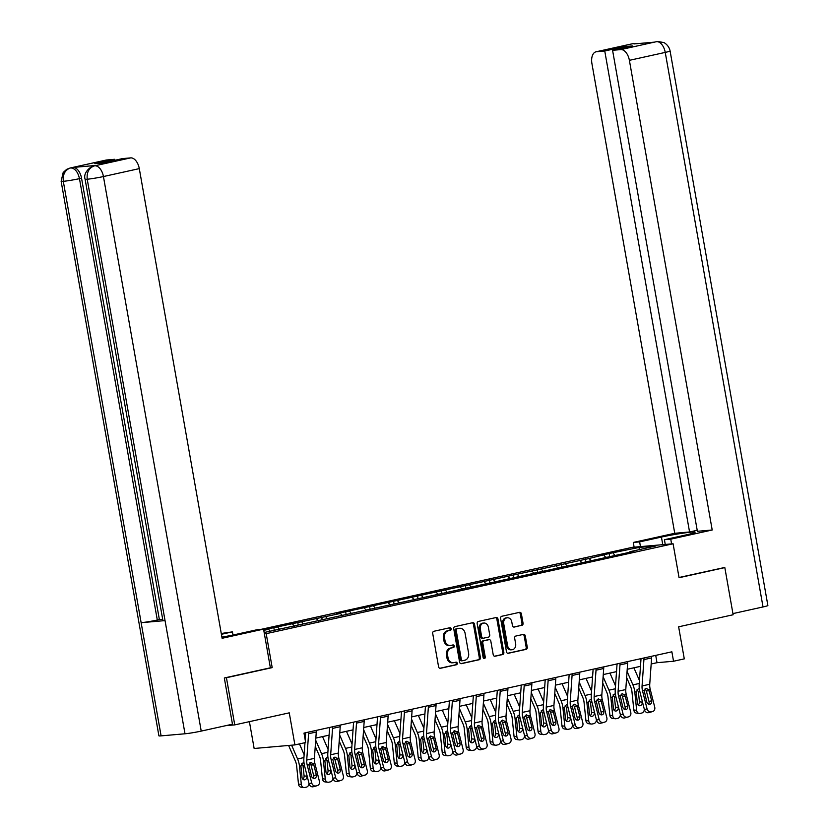 <?xml version="1.0" encoding="UTF-8"?>
<svg xmlns="http://www.w3.org/2000/svg" width="829" height="829" viewBox="0 0 829 829"><rect width="100%" height="100%" fill="white"/><g stroke="black" fill="none" stroke-linecap="round" stroke-linejoin="round"><path stroke-width="1.24" d="M451.183 628.796A1.316 1.078 85 0 0 449.898 627.729L433.888 631.273A1.886 1.544 85 0 0 432.707 633.46L438.582 666.785A1.886 1.544 85 0 0 440.417 668.298L456.427 664.765A1.316 1.078 85 0 0 455.971 662.174L453.898 662.63A6.031 4.922 85 0 1 453.38 662.713A6.031 4.922 85 0 1 448.033 657.77L447.546 654.993A6.031 4.922 85 0 1 451.318 647.998L453.39 647.542A1.316 1.078 85 0 0 452.935 644.952L450.862 645.408A6.031 4.922 85 0 1 450.344 645.49A6.031 4.922 85 0 1 444.997 640.548L444.51 637.77A6.031 4.922 85 0 1 448.282 630.786L450.354 630.33A1.316 1.078 85 0 0 451.183 628.796M450.344 645.49L449.245 645.584A6.031 4.922 85 0 1 443.898 640.651L443.411 637.874A6.031 4.922 85 0 1 447.183 630.879L449.256 630.423A1.316 1.078 85 0 0 449.308 627.864M439.816 668.288L455.328 664.858A1.316 1.078 85 0 0 455.38 662.298M453.38 662.713L452.282 662.806A6.031 4.922 85 0 1 446.935 657.863L446.448 655.086A6.031 4.922 85 0 1 450.22 648.102L452.292 647.646A1.316 1.078 85 0 0 452.344 645.086M521.866 625.398A1.886 1.544 85 0 0 523.047 623.211L521.4 613.854A1.886 1.544 85 0 0 519.565 612.341L501.783 616.268A1.886 1.544 85 0 0 500.602 618.455L506.478 651.781A1.886 1.544 85 0 0 508.312 653.293L526.094 649.366A1.886 1.544 85 0 0 527.275 647.18L525.285 635.895A1.886 1.544 85 0 0 523.451 634.372L515.845 636.05A1.886 1.544 85 0 0 514.664 638.237L515.648 643.843A5.036 4.114 85 0 1 512.053 649.749A5.036 4.114 85 0 1 507.586 645.625L503.721 623.677A5.036 4.114 85 0 1 507.307 617.771A5.036 4.114 85 0 1 511.783 621.895L512.426 625.553A1.886 1.544 85 0 0 514.26 627.076L520.767 625.491A1.886 1.544 85 0 0 521.949 623.304L520.301 613.957A1.886 1.544 85 0 0 519.068 612.455M224.783 677.873L226.431 677.728L234.752 724.888L289.259 712.847L294.906 744.908L305.652 742.535L303.994 733.105L671.873 651.812L673.542 661.241L684.288 658.868L678.63 626.807L733.137 614.755L724.826 567.606L723.168 567.751M226.431 677.728L272.192 667.625L266.202 633.667L673.086 543.762L679.065 577.709L724.826 567.606M474.53 624.216A1.886 1.544 85 0 0 472.696 622.693L454.914 626.631A1.886 1.544 85 0 0 453.732 628.807L459.608 662.133A1.886 1.544 85 0 0 461.442 663.656L479.224 659.729A1.886 1.544 85 0 0 480.405 657.542L474.53 624.216L473.432 624.31A1.886 1.544 85 0 0 472.198 622.807M478.354 621.449L496.136 617.522A1.886 1.544 85 0 1 497.97 619.035L503.845 652.361A1.886 1.544 85 0 1 502.664 654.547L495.048 656.226A1.886 1.544 85 0 1 493.214 654.713L490.83 641.19A1.886 1.544 85 0 0 488.996 639.677L483.949 640.796A1.886 1.544 85 0 0 482.768 642.972L485.255 657.045A1.316 1.078 85 0 1 483.141 657.511L477.172 623.636A1.886 1.544 85 0 1 478.354 621.449M234.752 724.888L225.747 725.676M261.197 629.335L632.309 547.337L673.086 543.762M266.202 633.667L264.389 633.833M609.605 556.186L609.128 553.523L589.201 558.466L336.439 613.781L340.47 613.429L264.586 629.657L268.606 629.304L263.777 630.372M609.128 553.523L639.252 547.399L656.008 545.938L629.905 551.699L633.926 551.347L264.161 632.517M605.761 557.482L603.937 555.202M590.725 560.363L589.201 558.466M605.947 556.995L605.719 557.585M581.813 562.767L579.989 560.497M566.767 565.647L565.254 563.751M581.999 562.29L581.771 562.87M557.855 568.062L556.041 565.792M542.819 570.943L541.296 569.046M558.041 567.585L557.813 568.166M533.907 573.357L532.083 571.088M518.861 576.238L517.348 574.342M534.094 572.87L533.866 573.461M509.949 578.652L508.136 576.373M494.913 581.533L493.39 579.637M510.146 578.165L509.918 578.756M486.001 583.937L484.177 581.668M470.965 586.818L469.442 584.922M486.188 583.461L485.96 584.041M462.054 589.232L460.23 586.963M447.007 592.113L445.484 590.217M462.24 588.756L462.012 589.336M438.095 594.528L436.272 592.258M423.059 597.408L421.536 595.512M438.282 594.041L438.054 594.631M414.148 599.823L412.324 597.543M399.101 602.704L397.578 600.807M414.334 599.336L414.106 599.927M390.19 605.108L388.366 602.838M375.154 607.989L373.63 606.092M390.376 604.631L390.148 605.211M366.242 610.403L364.418 608.134M351.195 613.284L349.683 611.387M366.428 609.926L366.2 610.507M342.284 615.698L340.47 613.429M327.248 618.579L325.724 616.683M342.47 615.211L342.253 615.802M318.336 620.994L316.512 618.714M303.29 623.874L301.777 621.978M318.523 620.506L318.295 621.097M294.388 626.278L292.564 624.009M279.342 629.159L277.819 627.263M294.575 625.802L294.347 626.382M270.13 631.201L268.606 629.304M249.405 721.644L254.14 748.483L294.906 744.908M651.169 663.988L657.014 662.692L673.542 661.241M315.839 738.079L329.092 735.147M339.797 732.784L353.05 729.862M363.744 727.499L376.998 724.567M387.703 722.204L400.946 719.271M411.65 716.909L424.904 713.976M435.598 711.614L448.852 708.691M459.556 706.329L472.81 703.396M483.504 701.033L496.758 698.101M507.462 695.738L520.716 692.806M531.41 690.443L544.663 687.521M555.368 685.158L568.621 682.226M579.316 679.863L592.569 676.93M603.274 674.568L616.517 671.635M627.221 669.272L640.475 666.35M639.149 549.658L639.252 547.399M614.672 555.067L613.149 553.171M629.905 551.699L629.677 552.29M655.718 655.387L657.014 662.692M274.275 630.289L273.798 627.615M298.222 624.993L297.756 622.33M322.17 619.698L321.704 617.035M346.128 614.403L345.652 611.74M370.076 609.118L369.61 606.445M394.034 603.823L393.557 601.16M417.982 598.528L417.515 595.864M441.94 593.232L441.463 590.569M465.888 587.948L465.421 585.274M489.835 582.652L489.369 579.989M513.793 577.357L513.327 574.694M537.741 572.062L537.275 569.399M561.699 566.777L561.223 564.103M585.647 561.482L585.181 558.819M272.192 667.625L270.378 667.78M460.841 663.646L478.126 659.822A1.886 1.544 85 0 0 479.307 657.635L473.432 624.31M457.028 628.848A1.316 1.078 85 0 0 456.199 630.382L461.359 659.635A1.316 1.078 85 0 0 462.644 660.692L464.831 660.216A6.031 4.922 85 0 0 468.603 653.221L465.079 633.232A6.031 4.922 85 0 0 459.732 628.289A6.031 4.922 85 0 0 459.214 628.372L455.929 628.952A1.316 1.078 85 0 0 455.1 630.475L456.199 630.382M462.416 660.713L461.546 660.796A1.316 1.078 85 0 1 460.261 659.729L455.1 630.475M459.732 628.289L458.634 628.382A6.031 4.922 85 0 0 458.116 628.465L459.214 628.372M455.929 628.952L458.116 628.465M494.447 656.216L501.555 654.641A1.886 1.544 85 0 0 502.737 652.464L496.861 619.128A1.886 1.544 85 0 0 495.628 617.626M488.229 639.75A1.886 1.544 85 0 0 487.898 639.77L482.851 640.89A1.886 1.544 85 0 0 481.67 643.076L484.146 657.148L485.255 657.045M483.742 658.454A1.316 1.078 85 0 0 484.146 657.148M488.364 627.17A5.036 4.114 85 0 0 483.887 623.045A5.036 4.114 85 0 0 480.302 628.952L481.659 636.682A1.886 1.544 85 0 0 483.494 638.195L488.54 637.086A1.886 1.544 85 0 0 489.721 634.9L488.364 627.17M483.887 623.045L482.789 623.139A5.036 4.114 85 0 0 479.193 629.045L480.302 628.952M483.172 638.226L482.395 638.299A1.886 1.544 85 0 1 480.561 636.776L479.193 629.045M513.659 627.056L520.767 625.491M507.307 617.771L506.208 617.864A5.036 4.114 85 0 0 502.612 623.781L503.721 623.677M512.053 649.749L510.954 649.843A5.036 4.114 85 0 1 506.488 645.718L502.612 623.781M507.711 653.283L524.995 649.47A1.886 1.544 85 0 0 526.177 647.283L524.187 635.988A1.886 1.544 85 0 0 522.954 634.486M288.606 745.458L295.383 761.043A9.596 5.502 77.5 0 1 296.637 765.892L298.492 784.068L301.321 784.421A3.834 3.078 97.1 0 0 303.922 787.55A3.834 3.078 97.1 0 0 304.782 787.509L306.315 787.167A3.834 3.078 97.1 0 0 309.02 783.488M291.601 745.198L297.59 758.981A14.394 8.249 77.5 0 1 299.476 766.245L301.321 784.421M299.456 743.903L304.129 754.68M302.751 779.094A3.067 2.466 97.1 0 0 304.088 775.892L306.927 776.245A3.067 2.466 -82.9 0 1 304.782 779.809A3.067 2.466 -82.9 0 1 304.098 779.84A3.067 2.466 -82.9 0 1 302.015 777.333L300.896 765.923L302.937 762.929L304.025 762.97M306.927 776.245L306.751 774.483M303.922 787.55L301.082 787.198A3.834 3.078 -82.9 0 1 298.492 784.068M304.523 765.644L303.072 765.903L304.088 775.892M303.072 765.903L301.746 763.633M316.253 730.39A6.715 3.844 77.5 0 1 316.274 732.007L314.409 758.359A9.596 5.502 -102.5 0 0 314.865 763.271L319.383 781.208A3.834 3.14 72.5 0 1 317.476 785.55A3.834 3.14 72.5 0 1 317.248 785.612L313.082 786.783L317.248 785.612M305.694 732.732L305.186 739.862M304.979 742.68L303.87 758.431A14.394 8.249 -102.5 0 0 304.564 765.799L309.082 783.737L311.704 782.908A3.834 3.14 72.5 0 0 315.714 785.954M308.575 732.09A6.715 3.844 77.5 0 1 308.595 733.706L306.73 760.048A9.596 5.502 -102.5 0 0 307.186 764.96L311.704 782.908M313.321 778.234A3.067 2.508 72.5 0 0 313.694 775.654L310.999 764.97L309.756 762.949M313.082 786.783A3.834 3.14 -107.5 0 1 309.082 783.737M310.699 762.473L313.217 763.633L313.839 764.96L316.315 774.825A3.067 2.508 -107.5 0 1 314.792 778.296A3.067 2.508 -107.5 0 1 314.616 778.338A3.067 2.508 -107.5 0 1 311.403 775.913L308.844 764.597L311.134 762.431M221.903 637.128A21.585 1.326 -10 0 0 235.426 634.506L257.228 629.688L263.56 629.128L222.11 638.289L139.293 168.619L103.438 176.546L201.219 731.095L232.472 724.194L224.317 677.977L270.378 667.801L263.56 629.128M221.405 634.299L232.431 631.864L221.26 633.48M232.99 635.024L232.431 631.864M106.444 160.007L70.589 167.935A11.513 6.601 77.5 0 0 70.102 168.007L105.957 160.09A11.513 6.601 77.5 0 1 106.444 160.007L114.651 159.292L114.827 160.298M201.219 731.095A11.803 0.725 170 0 1 185.002 733.779L165.044 620.6A11.803 0.725 170 0 1 162.919 620.558L85.097 179.188A11.803 0.725 170 0 0 87.221 179.23C86.579 172.235 88.983 167.79 94.433 165.873L130.681 157.883A11.513 6.601 77.5 0 1 139.293 168.619M96.63 165.375L96.143 165.448A11.513 6.601 77.5 0 1 96.63 165.375L72.942 167.448A11.513 6.601 77.5 0 1 81.543 178.183L159.375 619.564L157.303 620.019A11.803 0.725 170 0 1 141.137 622.693L161.095 735.872L185.002 733.779M161.095 735.872A11.803 0.725 170 0 1 158.909 735.831L61.128 181.282A11.803 0.725 170 0 0 63.305 181.323C62.672 174.328 65.056 169.872 70.465 167.976L72.942 167.448M81.543 178.183L79.47 178.649A11.803 0.725 170 0 1 63.305 181.323L141.137 622.693L165.044 620.6L87.221 179.23A11.803 0.725 170 0 0 103.438 176.546A11.513 6.601 -102.5 0 0 94.838 165.81M114.651 159.292L94.848 163.665L102.672 162.981L122.474 158.608L130.681 157.883M159.375 619.564L162.691 619.273M157.303 620.019L79.47 178.649C77.957 172.007 75.087 168.422 70.869 167.904M671.583 543.897L670.754 539.161L664.412 539.71L686.215 534.892A21.585 1.326 -10 0 0 695.085 532.228A21.585 1.326 -10 0 0 683.428 533.099A21.585 1.326 -10 0 0 661.428 537.068L639.625 541.886L633.283 542.446L674.744 533.285L591.927 63.615A11.513 6.601 -102.5 0 1 596.051 51.792A11.513 6.601 -102.5 0 1 596.538 51.719L604.755 50.994L689.562 531.98L674.744 533.285M670.754 539.161L712.204 530L697.386 531.296L612.579 50.31L620.786 49.595L656.734 41.626M697.21 530.291L689.562 531.98M640.454 546.622L639.625 541.886M634.123 547.181L633.283 542.446M665.252 544.446L664.412 539.71M712.204 530L629.387 60.33A11.513 6.601 -102.5 0 0 620.786 49.595M657.811 41.471L663.666 42.538C663.335 42.124 668.91 44.87 670.091 50.952L767.872 605.502A11.803 0.725 170 0 1 763.022 606.952L732.929 613.605M612.579 50.31L632.382 45.937L624.558 46.621L604.755 50.994M634.154 43.916L654.04 42.175M723.644 567.71L679.034 577.502M624.558 46.621L624.734 47.626M657.729 41.481L656.361 41.688M636.682 43.699L632.392 43.792L596.538 51.719M315.258 746.369L319.331 755.758A9.596 5.502 77.5 0 1 320.585 760.597L322.44 778.773L325.279 779.125A3.834 3.078 97.1 0 0 327.88 782.255A3.834 3.078 97.1 0 0 328.73 782.213L330.263 781.871A3.834 3.078 97.1 0 0 332.968 778.193M315.694 740.224L321.538 753.685A14.394 8.249 77.5 0 1 323.424 760.949L325.279 779.125M322.533 736.598L328.087 749.385M326.699 773.809A3.067 2.466 97.1 0 0 328.046 770.607L330.885 770.96A3.067 2.466 -82.9 0 1 328.73 774.514A3.067 2.466 -82.9 0 1 328.046 774.545A3.067 2.466 -82.9 0 1 325.973 772.037L324.854 760.639L326.885 757.633L327.973 757.685M330.885 770.96L330.698 769.188M327.88 782.255L325.041 781.902A3.834 3.078 -82.9 0 1 322.44 778.773M328.481 760.348L327.03 760.607L328.046 770.607M327.03 760.607L325.704 758.348M339.206 741.085L343.279 750.463A9.596 5.502 77.5 0 1 344.543 755.302L346.387 773.488L349.227 773.83A3.834 3.078 97.1 0 0 351.828 776.97A3.834 3.078 97.1 0 0 352.688 776.918L354.221 776.586A3.834 3.078 97.1 0 0 356.926 772.908M339.641 734.929L345.496 748.39A14.394 8.249 77.5 0 1 347.382 755.654L349.227 773.83M346.481 731.313L352.035 744.09M350.646 768.514A3.067 2.466 97.1 0 0 351.993 765.312L354.833 765.664A3.067 2.466 -82.9 0 1 352.688 769.219A3.067 2.466 -82.9 0 1 352.004 769.25A3.067 2.466 -82.9 0 1 349.921 766.752L348.802 755.343L350.833 752.338L351.931 752.39M354.833 765.664L354.657 763.903M351.828 776.97L348.988 776.618A3.834 3.078 -82.9 0 1 346.387 773.488M352.429 755.064L350.978 755.312L351.993 765.312M350.978 755.312L349.651 753.053M340.211 725.106A6.715 3.844 77.5 0 1 340.222 726.712L338.356 753.064A9.596 5.502 -102.5 0 0 338.823 757.975L343.341 775.923A3.834 3.14 72.5 0 1 341.424 780.255A3.834 3.14 72.5 0 1 341.206 780.317L337.04 781.488L341.206 780.317M329.641 727.437L327.818 753.136A14.394 8.249 -102.5 0 0 328.512 760.504L333.03 778.452L335.662 777.612A3.834 3.14 72.5 0 0 339.672 780.659M332.533 726.795A6.715 3.844 77.5 0 1 332.543 728.411L330.678 754.763A9.596 5.502 -102.5 0 0 331.144 759.675L335.662 777.612M337.268 772.939A3.067 2.508 72.5 0 0 337.641 770.359L334.947 759.675L333.704 757.665M337.04 781.488A3.834 3.14 -107.5 0 1 333.03 778.452M334.657 757.188L337.165 758.338L337.786 759.665L340.273 769.53A3.067 2.508 -107.5 0 1 338.74 773.001A3.067 2.508 -107.5 0 1 338.564 773.053A3.067 2.508 -107.5 0 1 335.362 770.618L332.802 759.302L335.092 757.136M364.159 719.81A6.715 3.844 77.5 0 1 364.18 721.427L362.314 747.768A9.596 5.502 -102.5 0 0 362.77 752.68L367.288 770.628A3.834 3.14 72.5 0 1 365.371 774.97A3.834 3.14 72.5 0 1 365.154 775.022L360.988 776.193L365.154 775.022M353.589 722.142L351.776 747.841A14.394 8.249 -102.5 0 0 352.47 755.209L356.988 773.156L359.61 772.327A3.834 3.14 72.5 0 0 363.62 775.364M356.48 721.499A6.715 3.844 77.5 0 1 356.501 723.116L354.636 749.468A9.596 5.502 -102.5 0 0 355.092 754.38L359.61 772.327M361.226 767.644A3.067 2.508 72.5 0 0 361.599 765.074L358.905 754.38L357.651 752.369M360.988 776.193A3.834 3.14 -107.5 0 1 356.988 773.156M358.605 751.893L361.123 753.053L361.734 754.369L364.221 764.245A3.067 2.508 -107.5 0 1 362.687 767.706A3.067 2.508 -107.5 0 1 362.511 767.758A3.067 2.508 -107.5 0 1 359.309 765.322L356.75 754.017L359.04 751.841M363.154 735.789L367.237 745.167A9.596 5.502 77.5 0 1 368.49 750.007L370.345 768.193L373.185 768.545A3.834 3.078 97.1 0 0 375.775 771.675A3.834 3.078 97.1 0 0 376.635 771.633L378.169 771.291A3.834 3.078 97.1 0 0 380.874 767.613M363.599 729.634L369.444 743.105A14.394 8.249 77.5 0 1 371.33 750.359L373.185 768.545M370.439 726.017L375.993 738.805M374.604 763.219A3.067 2.466 97.1 0 0 375.951 760.017L378.791 760.369A3.067 2.466 -82.9 0 1 376.635 763.923A3.067 2.466 -82.9 0 1 375.951 763.965A3.067 2.466 -82.9 0 1 373.869 761.457L372.749 750.048L374.791 747.043L375.879 747.095M378.791 760.369L378.604 758.608M375.775 771.675L372.946 771.322A3.834 3.078 -82.9 0 1 370.345 768.193M376.387 749.768L374.926 750.017L375.951 760.017M374.926 750.017L373.61 747.758M387.112 730.494L391.184 739.872A9.596 5.502 77.5 0 1 392.449 744.722L394.293 762.898L397.132 763.25A3.834 3.078 97.1 0 0 399.733 766.379A3.834 3.078 97.1 0 0 400.583 766.338L402.127 765.996A3.834 3.078 97.1 0 0 404.821 762.317M387.547 724.349L393.402 737.81A14.394 8.249 77.5 0 1 395.278 745.074L397.132 763.25M394.386 720.722L399.941 733.51M398.552 757.924A3.067 2.466 97.1 0 0 399.899 754.722L402.739 755.074A3.067 2.466 -82.9 0 1 400.594 758.639A3.067 2.466 -82.9 0 1 399.899 758.67A3.067 2.466 -82.9 0 1 397.827 756.162L396.708 744.753L398.739 741.758L399.827 741.8M402.739 755.074L402.562 753.312M399.733 766.379L396.894 766.027A3.834 3.078 -82.9 0 1 394.293 762.898M400.334 744.473L398.884 744.732L399.899 754.722M398.884 744.732L397.557 742.463M411.06 725.199L415.142 734.587A9.596 5.502 77.5 0 1 416.396 739.427L418.251 757.602L421.091 757.955A3.834 3.078 97.1 0 0 423.681 761.084A3.834 3.078 97.1 0 0 424.541 761.043L426.075 760.701A3.834 3.078 97.1 0 0 428.78 757.022M411.495 719.054L417.35 732.515A14.394 8.249 77.5 0 1 419.236 739.779L421.091 757.955M418.344 715.427L423.899 728.214M422.51 752.639A3.067 2.466 97.1 0 0 423.857 749.437L426.686 749.789A3.067 2.466 -82.9 0 1 424.541 753.343A3.067 2.466 -82.9 0 1 423.857 753.374A3.067 2.466 -82.9 0 1 421.774 750.867L420.655 739.468L422.697 736.463L423.785 736.515M426.686 749.789L426.51 748.017M423.681 761.084L420.852 760.732A3.834 3.078 -82.9 0 1 418.251 757.602M424.282 739.178L422.831 739.437L423.857 749.437M422.831 739.437L421.505 737.178M388.117 714.515A6.715 3.844 77.5 0 1 388.127 716.132L386.262 742.483A9.596 5.502 -102.5 0 0 386.728 747.395L391.247 765.333A3.834 3.14 72.5 0 1 389.329 769.675A3.834 3.14 72.5 0 1 389.112 769.737L384.946 770.897L389.112 769.737M377.547 716.847L375.724 742.546A14.394 8.249 -102.5 0 0 376.418 749.913L380.936 767.861L383.568 767.032A3.834 3.14 72.5 0 0 387.568 770.068M380.438 716.215A6.715 3.844 77.5 0 1 380.449 717.831L378.584 744.173A9.596 5.502 -102.5 0 0 379.05 749.084L383.568 767.032M385.174 762.348A3.067 2.508 72.5 0 0 385.547 759.779L382.853 749.084L381.609 747.074M384.946 770.897A3.834 3.14 -107.5 0 1 380.936 767.861M382.563 746.597L385.07 747.758L385.692 749.074L388.179 758.949A3.067 2.508 -107.5 0 1 386.646 762.421A3.067 2.508 -107.5 0 1 386.469 762.462A3.067 2.508 -107.5 0 1 383.257 760.038L380.698 748.722L382.988 746.556M412.065 709.22A6.715 3.844 77.5 0 1 412.086 710.836L410.21 737.188A9.596 5.502 -102.5 0 0 410.676 742.1L415.194 760.038A3.834 3.14 72.5 0 1 413.277 764.379A3.834 3.14 72.5 0 1 413.06 764.442L408.894 765.613L413.06 764.442M401.495 711.562L399.682 737.261A14.394 8.249 -102.5 0 0 400.376 744.629L404.894 762.566L407.516 761.737A3.834 3.14 72.5 0 0 411.526 764.784M404.386 710.919A6.715 3.844 77.5 0 1 404.407 712.536L402.542 738.877A9.596 5.502 -102.5 0 0 402.998 743.789L407.516 761.737M409.132 757.064A3.067 2.508 72.5 0 0 409.495 754.483L406.811 743.8L405.557 741.779M408.894 765.613A3.834 3.14 -107.5 0 1 404.894 762.566M406.511 741.302L409.018 742.463L409.64 743.789L412.127 753.654A3.067 2.508 -107.5 0 1 410.593 757.126A3.067 2.508 -107.5 0 1 410.417 757.167A3.067 2.508 -107.5 0 1 407.215 754.742L404.656 743.426L406.946 741.261M436.013 703.935A6.715 3.844 77.5 0 1 436.033 705.541L434.168 731.893A9.596 5.502 -102.5 0 0 434.624 736.805L439.142 754.753A3.834 3.14 72.5 0 1 437.235 759.084A3.834 3.14 72.5 0 1 437.007 759.146L432.852 760.317L437.007 759.146M425.453 706.267L423.629 731.966A14.394 8.249 -102.5 0 0 424.324 739.333L428.842 757.281L431.474 756.442A3.834 3.14 72.5 0 0 435.474 759.488M428.344 705.624A6.715 3.844 77.5 0 1 428.355 707.241L426.489 733.592A9.596 5.502 -102.5 0 0 426.956 738.504L431.474 756.442M433.08 751.768A3.067 2.508 72.5 0 0 433.453 749.188L430.759 738.504L429.515 736.494M432.852 760.317A3.834 3.14 -107.5 0 1 428.842 757.281M430.469 736.017L432.976 737.168L433.598 738.494L436.085 748.359A3.067 2.508 -107.5 0 1 434.551 751.83A3.067 2.508 -107.5 0 1 434.375 751.882A3.067 2.508 -107.5 0 1 431.163 749.447L428.603 738.131L430.893 735.965M435.018 719.914L439.09 729.292A9.596 5.502 77.5 0 1 440.354 734.131L442.199 752.317L445.038 752.659A3.834 3.078 97.1 0 0 447.639 755.799A3.834 3.078 97.1 0 0 448.489 755.747L450.033 755.416A3.834 3.078 97.1 0 0 452.727 751.737M435.453 713.759L441.297 727.22A14.394 8.249 77.5 0 1 443.183 734.484L445.038 752.659M442.292 710.142L447.847 722.919M446.458 747.343A3.067 2.466 97.1 0 0 447.805 744.141L450.644 744.494A3.067 2.466 -82.9 0 1 448.489 748.048A3.067 2.466 -82.9 0 1 447.805 748.079A3.067 2.466 -82.9 0 1 445.733 745.582L444.613 734.173L446.644 731.168L447.733 731.219M450.644 744.494L450.458 742.732M447.639 755.799L444.8 755.447A3.834 3.078 -82.9 0 1 442.199 752.317M448.24 733.893L446.79 734.142L447.805 744.141M446.79 734.142L445.463 731.883M459.971 698.64A6.715 3.844 77.5 0 1 459.981 700.256L458.116 726.598A9.596 5.502 -102.5 0 0 458.582 731.51L463.1 749.457A3.834 3.14 72.5 0 1 461.183 753.799A3.834 3.14 72.5 0 1 460.965 753.851L456.8 755.022L460.965 753.851M449.401 700.971L447.577 726.67A14.394 8.249 -102.5 0 0 448.271 734.038L452.789 751.986L455.422 751.157A3.834 3.14 72.5 0 0 459.432 754.193M452.292 700.329A6.715 3.844 77.5 0 1 452.313 701.945L450.437 728.297A9.596 5.502 -102.5 0 0 450.903 733.209L455.422 751.157M457.038 746.473A3.067 2.508 72.5 0 0 457.401 743.903L454.717 733.209L453.463 731.199M456.8 755.022A3.834 3.14 -107.5 0 1 452.789 751.986M454.416 730.722L456.924 731.883L457.546 733.199L460.033 743.074A3.067 2.508 -107.5 0 1 458.499 746.535A3.067 2.508 -107.5 0 1 458.323 746.587A3.067 2.508 -107.5 0 1 455.121 744.152L452.561 732.846L454.852 730.67M458.965 714.619L463.048 723.997A9.596 5.502 77.5 0 1 464.302 728.836L466.157 747.022L468.986 747.375A3.834 3.078 97.1 0 0 471.587 750.504A3.834 3.078 97.1 0 0 472.447 750.463L473.981 750.121A3.834 3.078 97.1 0 0 476.685 746.442M459.401 708.463L465.256 721.935A14.394 8.249 77.5 0 1 467.141 729.188L468.986 747.375M466.24 704.847L471.794 717.634M470.416 742.048A3.067 2.466 97.1 0 0 471.753 738.846L474.592 739.199A3.067 2.466 -82.9 0 1 472.447 742.753A3.067 2.466 -82.9 0 1 471.763 742.794A3.067 2.466 -82.9 0 1 469.68 740.287L468.561 728.878L470.603 725.872L471.691 725.924M474.592 739.199L474.416 737.437M471.587 750.504L468.748 750.152A3.834 3.078 -82.9 0 1 466.157 747.022M472.188 728.598L470.737 728.846L471.753 738.846M470.737 728.846L469.411 726.587M483.918 693.345A6.715 3.844 77.5 0 1 483.939 694.961L482.074 721.313A9.596 5.502 -102.5 0 0 482.53 726.225L487.048 744.162A3.834 3.14 72.5 0 1 485.141 748.504A3.834 3.14 72.5 0 1 484.913 748.566L480.758 749.727L484.913 748.566M473.359 695.676L471.535 721.375A14.394 8.249 -102.5 0 0 472.229 728.743L476.748 746.691L479.38 745.862A3.834 3.14 72.5 0 0 483.38 748.898M476.24 695.044A6.715 3.844 77.5 0 1 476.26 696.661L474.395 723.002A9.596 5.502 -102.5 0 0 474.862 727.914L479.38 745.862M480.986 741.178A3.067 2.508 72.5 0 0 481.359 738.608L478.665 727.914L477.421 725.903M480.758 749.727A3.834 3.14 -107.5 0 1 476.748 746.691M478.364 725.427L480.882 726.587L481.504 727.903L483.981 737.779A3.067 2.508 -107.5 0 1 482.457 741.25A3.067 2.508 -107.5 0 1 482.281 741.292A3.067 2.508 -107.5 0 1 479.069 738.867L476.509 727.551L478.799 725.385M482.924 709.323L486.996 718.702A9.596 5.502 77.5 0 1 488.25 723.551L490.105 741.727L492.944 742.079A3.834 3.078 97.1 0 0 495.545 745.209A3.834 3.078 97.1 0 0 496.395 745.167L497.928 744.825A3.834 3.078 97.1 0 0 500.633 741.147M483.359 703.179L489.203 716.639A14.394 8.249 77.5 0 1 491.089 723.904L492.944 742.079M490.198 699.552L495.752 712.339M494.364 736.753A3.067 2.466 97.1 0 0 495.711 733.551L498.55 733.903A3.067 2.466 -82.9 0 1 496.395 737.468A3.067 2.466 -82.9 0 1 495.711 737.499A3.067 2.466 -82.9 0 1 493.638 734.991L492.519 723.582L494.55 720.588L495.638 720.629M498.55 733.903L498.364 732.142M495.545 745.209L492.706 744.856A3.834 3.078 -82.9 0 1 490.105 741.727M496.146 723.302L494.695 723.562L495.711 733.551M494.695 723.562L493.369 721.292M507.876 688.049A6.715 3.844 77.5 0 1 507.887 689.666L506.022 716.018A9.596 5.502 -102.5 0 0 506.488 720.929L511.006 738.867A3.834 3.14 72.5 0 1 509.089 743.209A3.834 3.14 72.5 0 1 508.871 743.271L504.706 744.442L508.871 743.271M497.307 690.391L495.483 716.09A14.394 8.249 -102.5 0 0 496.177 723.458L500.695 741.395L503.327 740.566A3.834 3.14 72.5 0 0 507.338 743.613M500.198 689.749A6.715 3.844 77.5 0 1 500.208 691.365L498.343 717.707A9.596 5.502 -102.5 0 0 498.809 722.619L503.327 740.566M504.944 735.893A3.067 2.508 72.5 0 0 505.307 733.313L502.612 722.629L501.369 720.608M504.706 744.442A3.834 3.14 -107.5 0 1 500.695 741.395M502.322 720.132L504.83 721.292L505.452 722.619L507.939 732.484A3.067 2.508 -107.5 0 1 506.405 735.955A3.067 2.508 -107.5 0 1 506.229 735.997A3.067 2.508 -107.5 0 1 503.027 733.572L500.467 722.256L502.757 720.09M506.871 704.028L510.954 713.417A9.596 5.502 77.5 0 1 512.208 718.256L514.053 736.432L516.892 736.784A3.834 3.078 97.1 0 0 519.493 739.914A3.834 3.078 97.1 0 0 520.353 739.872L521.887 739.53A3.834 3.078 97.1 0 0 524.591 735.851M507.307 697.883L513.161 711.344A14.394 8.249 77.5 0 1 515.047 718.608L516.892 736.784M514.146 694.256L519.7 707.044M518.312 731.468A3.067 2.466 97.1 0 0 519.659 728.266L522.498 728.618A3.067 2.466 -82.9 0 1 520.353 732.173A3.067 2.466 -82.9 0 1 519.669 732.204A3.067 2.466 -82.9 0 1 517.586 729.696L516.467 718.297L518.498 715.292L519.596 715.344M522.498 728.618L522.322 726.846M519.493 739.914L516.654 739.561A3.834 3.078 -82.9 0 1 514.053 736.432M520.094 718.007L518.643 718.266L519.659 728.266M518.643 718.266L517.317 716.007M531.824 682.764A6.715 3.844 77.5 0 1 531.845 684.371L529.98 710.722A9.596 5.502 -102.5 0 0 530.436 715.634L534.954 733.582A3.834 3.14 72.5 0 1 533.037 737.914A3.834 3.14 72.5 0 1 532.819 737.976L528.653 739.147L532.819 737.976M521.254 685.096L519.441 710.795A14.394 8.249 -102.5 0 0 520.135 718.163L524.653 736.111L527.275 735.271A3.834 3.14 72.5 0 0 531.285 738.318M524.146 684.453A6.715 3.844 77.5 0 1 524.166 686.07L522.301 712.422A9.596 5.502 -102.5 0 0 522.757 717.334L527.275 735.271M528.892 730.598A3.067 2.508 72.5 0 0 529.265 728.017L526.57 717.334L525.317 715.323M528.653 739.147A3.834 3.14 -107.5 0 1 524.653 736.111M526.27 714.847L528.788 715.997L529.399 717.323L531.886 727.188A3.067 2.508 -107.5 0 1 530.353 730.66A3.067 2.508 -107.5 0 1 530.177 730.712A3.067 2.508 -107.5 0 1 526.975 728.276L524.415 716.961L526.705 714.795M530.829 698.743L534.902 708.121A9.596 5.502 77.5 0 1 536.156 712.961L538.011 731.147L540.85 731.489A3.834 3.078 97.1 0 0 543.451 734.629A3.834 3.078 97.1 0 0 544.301 734.577L545.834 734.245A3.834 3.078 97.1 0 0 548.539 730.567M531.265 692.588L537.109 706.049A14.394 8.249 77.5 0 1 538.995 713.313L540.85 731.489M538.104 688.972L543.658 701.748M542.27 726.173A3.067 2.466 97.1 0 0 543.617 722.971L546.456 723.323A3.067 2.466 -82.9 0 1 544.301 726.878A3.067 2.466 -82.9 0 1 543.617 726.909A3.067 2.466 -82.9 0 1 541.534 724.411L540.425 713.002L542.456 709.997L543.544 710.049M546.456 723.323L546.27 721.562M543.451 734.629L540.612 734.276A3.834 3.078 -82.9 0 1 538.011 731.147M544.052 712.722L542.591 712.971L543.617 722.971M542.591 712.971L541.275 710.712M555.782 677.469A6.715 3.844 77.5 0 1 555.793 679.086L553.927 705.427A9.596 5.502 -102.5 0 0 554.394 710.339L558.912 728.287A3.834 3.14 72.5 0 1 556.995 732.629A3.834 3.14 72.5 0 1 556.777 732.681L552.611 733.852L556.777 732.681M545.213 679.801L543.389 705.5A14.394 8.249 -102.5 0 0 544.083 712.867L548.601 730.815L551.233 729.986A3.834 3.14 72.5 0 0 555.233 733.023M548.104 679.158A6.715 3.844 77.5 0 1 548.114 680.775L546.249 707.127A9.596 5.502 -102.5 0 0 546.715 712.038L551.233 729.986M552.839 725.302A3.067 2.508 72.5 0 0 553.212 722.733L550.518 712.038L549.275 710.028M552.611 733.852A3.834 3.14 -107.5 0 1 548.601 730.815M550.228 709.551L552.736 710.712L553.357 712.028L555.844 721.904A3.067 2.508 -107.5 0 1 554.311 725.365A3.067 2.508 -107.5 0 1 554.135 725.416A3.067 2.508 -107.5 0 1 550.933 722.981L548.363 711.676L550.663 709.5M554.777 693.448L558.85 702.826A9.596 5.502 77.5 0 1 560.114 707.665L561.958 725.852L564.798 726.204A3.834 3.078 97.1 0 0 567.399 729.333A3.834 3.078 97.1 0 0 568.259 729.292L569.792 728.95A3.834 3.078 97.1 0 0 572.487 725.271M555.212 687.293L561.067 700.764A14.394 8.249 77.5 0 1 562.943 708.018L564.798 726.204M562.052 683.676L567.606 696.464M566.217 720.878A3.067 2.466 97.1 0 0 567.564 717.676L570.404 718.028A3.067 2.466 -82.9 0 1 568.259 721.582A3.067 2.466 -82.9 0 1 567.575 721.624A3.067 2.466 -82.9 0 1 565.492 719.116L564.373 707.707L566.404 704.702L567.492 704.754M570.404 718.028L570.228 716.266M567.399 729.333L564.559 728.981A3.834 3.078 -82.9 0 1 561.958 725.852M568 707.427L566.549 707.676L567.564 717.676M566.549 707.676L565.223 705.417M579.73 672.174A6.715 3.844 77.5 0 1 579.751 673.79L577.875 700.142A9.596 5.502 -102.5 0 0 578.341 705.054L582.86 722.992A3.834 3.14 72.5 0 1 580.942 727.334A3.834 3.14 72.5 0 1 580.725 727.396L576.559 728.556L580.725 727.396M569.16 674.505L567.347 700.204A14.394 8.249 -102.5 0 0 568.041 707.572L572.559 725.52L575.181 724.691A3.834 3.14 72.5 0 0 579.191 727.727M572.051 673.873A6.715 3.844 77.5 0 1 572.072 675.49L570.207 701.831A9.596 5.502 -102.5 0 0 570.663 706.743L575.181 724.691M576.797 720.007A3.067 2.508 72.5 0 0 577.16 717.437L574.476 706.743L573.222 704.733M576.559 728.556A3.834 3.14 -107.5 0 1 572.559 725.52M574.176 704.256L576.694 705.417L577.305 706.733L579.792 716.608A3.067 2.508 -107.5 0 1 578.259 720.08A3.067 2.508 -107.5 0 1 578.082 720.121A3.067 2.508 -107.5 0 1 574.88 717.696L572.321 706.381L574.611 704.215M578.725 688.153L582.808 697.531A9.596 5.502 77.5 0 1 584.062 702.381L585.916 720.556L588.756 720.909A3.834 3.078 97.1 0 0 591.346 724.038A3.834 3.078 97.1 0 0 592.207 723.997L593.74 723.655A3.834 3.078 97.1 0 0 596.445 719.976M579.16 682.008L585.015 695.469A14.394 8.249 77.5 0 1 586.901 702.733L588.756 720.909M586.01 678.381L591.564 691.168M590.175 715.582A3.067 2.466 97.1 0 0 591.523 712.38L594.352 712.733A3.067 2.466 -82.9 0 1 592.207 716.297A3.067 2.466 -82.9 0 1 591.523 716.329A3.067 2.466 -82.9 0 1 589.44 713.821L588.321 702.412L590.362 699.417L591.45 699.458M594.352 712.733L594.175 710.971M591.346 724.038L588.517 723.686A3.834 3.078 -82.9 0 1 585.916 720.556M591.947 702.132L590.497 702.391L591.523 712.38M590.497 702.391L589.17 700.122M603.678 666.879A6.715 3.844 77.5 0 1 603.699 668.495L601.833 694.847A9.596 5.502 -102.5 0 0 602.3 699.759L606.818 717.696A3.834 3.14 72.5 0 1 604.901 722.038A3.834 3.14 72.5 0 1 604.683 722.1L600.517 723.271L604.683 722.1M593.118 669.221L591.295 694.92A14.394 8.249 -102.5 0 0 591.989 702.287L596.507 720.225L599.139 719.396A3.834 3.14 72.5 0 0 603.139 722.442M596.01 668.578A6.715 3.844 77.5 0 1 596.02 670.195L594.155 696.536A9.596 5.502 -102.5 0 0 594.621 701.448L599.139 719.396M600.745 714.722A3.067 2.508 72.5 0 0 601.118 712.142L598.424 701.458L597.181 699.438M600.517 723.271A3.834 3.14 -107.5 0 1 596.507 720.225M598.134 698.961L600.642 700.122L601.263 701.448L603.75 711.313A3.067 2.508 -107.5 0 1 602.217 714.785A3.067 2.508 -107.5 0 1 602.041 714.826A3.067 2.508 -107.5 0 1 598.828 712.401L596.269 701.085L598.559 698.92M602.683 682.858L606.755 692.246A9.596 5.502 77.5 0 1 608.02 697.085L609.864 715.261L612.704 715.614A3.834 3.078 97.1 0 0 615.305 718.743A3.834 3.078 97.1 0 0 616.154 718.702L617.698 718.36A3.834 3.078 97.1 0 0 620.393 714.681M603.118 676.713L608.963 690.174A14.394 8.249 77.5 0 1 610.849 697.438L612.704 715.614M609.957 673.086L615.512 685.873M614.123 710.298A3.067 2.466 97.1 0 0 615.47 707.096L618.31 707.448A3.067 2.466 -82.9 0 1 616.154 711.002A3.067 2.466 -82.9 0 1 615.47 711.033A3.067 2.466 -82.9 0 1 613.398 708.526L612.279 697.127L614.31 694.122L615.398 694.174M618.31 707.448L618.133 705.676M615.305 718.743L612.465 718.391A3.834 3.078 -82.9 0 1 609.864 715.261M615.906 696.837L614.455 697.096L615.47 707.096M614.455 697.096L613.128 694.837M627.636 661.594A6.715 3.844 77.5 0 1 627.646 663.21L625.781 689.552A9.596 5.502 -102.5 0 0 626.247 694.464L630.765 712.412A3.834 3.14 72.5 0 1 628.848 716.743A3.834 3.14 72.5 0 1 628.631 716.805L624.465 717.976L628.631 716.805M617.066 663.925L615.242 689.624A14.394 8.249 -102.5 0 0 615.937 696.992L620.455 714.94L623.087 714.101A3.834 3.14 72.5 0 0 627.097 717.147M619.957 663.283A6.715 3.844 77.5 0 1 619.978 664.899L618.102 691.251A9.596 5.502 -102.5 0 0 618.569 696.163L623.087 714.101M624.703 709.427A3.067 2.508 72.5 0 0 625.066 706.847L622.382 696.163L621.128 694.153M624.465 717.976A3.834 3.14 -107.5 0 1 620.455 714.94M622.082 693.676L624.589 694.826L625.211 696.153L627.698 706.018A3.067 2.508 -107.5 0 1 626.164 709.489A3.067 2.508 -107.5 0 1 625.988 709.541A3.067 2.508 -107.5 0 1 622.786 707.106L620.227 695.79L622.517 693.624M626.631 677.573L630.714 686.951A9.596 5.502 77.5 0 1 631.967 691.79L633.822 709.976L636.651 710.318A3.834 3.078 97.1 0 0 639.252 713.458A3.834 3.078 97.1 0 0 640.112 713.406L641.646 713.075A3.834 3.078 97.1 0 0 644.351 709.396M627.066 671.417L632.921 684.878A14.394 8.249 77.5 0 1 634.807 692.142L636.651 710.318M633.905 667.801L639.47 680.578M638.081 705.002A3.067 2.466 97.1 0 0 639.428 701.8L642.257 702.153A3.067 2.466 -82.9 0 1 640.112 705.707A3.067 2.466 -82.9 0 1 639.428 705.738A3.067 2.466 -82.9 0 1 637.346 703.241L636.226 691.832L638.268 688.826L639.356 688.878M642.257 702.153L642.081 700.391M639.252 713.458L636.413 713.106A3.834 3.078 -82.9 0 1 633.822 709.976M639.853 691.552L638.403 691.8L639.428 701.8M638.403 691.8L637.076 689.541M651.584 656.299A6.715 3.844 77.5 0 1 651.604 657.915L649.739 684.257A9.596 5.502 -102.5 0 0 650.195 689.168L654.713 707.116A3.834 3.14 72.5 0 1 652.806 711.458A3.834 3.14 72.5 0 1 652.578 711.51L648.423 712.681L652.578 711.51M641.024 658.63L639.2 684.329A14.394 8.249 -102.5 0 0 639.895 691.697L644.413 709.645L647.045 708.816A3.834 3.14 72.5 0 0 651.045 711.852M643.905 657.988A6.715 3.844 77.5 0 1 643.926 659.604L642.06 685.956A9.596 5.502 -102.5 0 0 642.527 690.868L647.045 708.816M648.651 704.132A3.067 2.508 72.5 0 0 649.024 701.562L646.33 690.868L645.086 688.858M648.423 712.681A3.834 3.14 -107.5 0 1 644.413 709.645M646.029 688.381L648.547 689.541L649.169 690.858L651.646 700.733A3.067 2.508 -107.5 0 1 650.123 704.194A3.067 2.508 -107.5 0 1 649.946 704.246A3.067 2.508 -107.5 0 1 646.734 701.811L644.174 690.505L646.465 688.329M447.183 630.879L448.282 630.786M443.411 637.874L444.51 637.77M443.898 640.651L444.997 640.548M452.292 647.646L453.39 647.542M450.22 648.102L451.318 647.998M446.448 655.086L447.546 654.993M446.935 657.863L448.033 657.77M455.328 664.858L456.427 664.765M449.256 630.423L450.354 630.33M479.307 657.635L480.405 657.542M478.126 659.822L479.224 659.729M460.261 659.729L461.359 659.635M496.861 619.128L497.97 619.035M502.737 652.464L503.845 652.361M501.555 654.641L502.664 654.547M487.898 639.77L488.996 639.677M482.851 640.89L483.949 640.796M481.67 643.076L482.768 642.972M480.561 636.776L481.659 636.682M506.488 645.718L507.586 645.625M524.187 635.988L525.285 635.895M526.177 647.283L527.275 647.18M524.995 649.47L526.094 649.366M520.301 613.957L521.4 613.854M521.949 623.304L523.047 623.211M303.932 757.582L297.59 758.981M300.896 765.923L299.476 766.245M313.217 763.633L314.865 763.271M307.186 764.96L308.844 764.597M306.73 760.048L314.409 758.359M308.595 733.706L316.274 732.007M313.694 775.654L316.315 774.825M313.839 764.96L310.999 764.97M763.022 606.952L665.241 52.403L629.387 60.33M662.765 544.663L661.428 537.068M670.091 50.952A11.803 0.725 170 0 1 665.241 52.403A11.513 6.601 -102.5 0 0 656.641 41.668M596.051 51.792L631.905 43.864A11.513 6.601 77.5 0 1 632.392 43.792M327.88 752.286L321.538 753.685M324.854 760.639L323.424 760.949M351.828 746.991L345.496 748.39M348.802 755.343L347.382 755.654M337.165 758.338L338.823 757.975M331.144 759.675L332.802 759.302M330.678 754.763L338.356 753.064M332.543 728.411L340.222 726.712M337.641 770.359L340.273 769.53M337.786 759.665L334.947 759.675M361.123 753.053L362.77 752.68M355.092 754.38L356.75 754.017M354.636 749.468L362.314 747.768M356.501 723.116L364.18 721.427M361.599 765.074L364.221 764.245M361.734 754.369L358.905 754.38M375.786 741.696L369.444 743.105M372.749 750.048L371.33 750.359M399.733 736.411L393.402 737.81M396.708 744.753L395.278 745.074M423.692 731.116L417.35 732.515M420.655 739.468L419.236 739.779M385.07 747.758L386.728 747.395M379.05 749.084L380.698 748.722M378.584 744.173L386.262 742.483M380.449 717.831L388.127 716.132M385.547 759.779L388.179 758.949M385.692 749.074L382.853 749.084M409.018 742.463L410.676 742.1M402.998 743.789L404.656 743.426M402.542 738.877L410.21 737.188M404.407 712.536L412.086 710.836M409.495 754.483L412.127 753.654M409.64 743.789L406.811 743.8M432.976 737.168L434.624 736.805M426.956 738.504L428.603 738.131M426.489 733.592L434.168 731.893M428.355 707.241L436.033 705.541M433.453 749.188L436.085 748.359M433.598 738.494L430.759 738.504M447.639 725.821L441.297 727.22M444.613 734.173L443.183 734.484M456.924 731.883L458.582 731.51M450.903 733.209L452.561 732.846M450.437 728.297L458.116 726.598M452.313 701.945L459.981 700.256M457.401 743.903L460.033 743.074M457.546 733.199L454.717 733.209M471.597 720.525L465.256 721.935M468.561 728.878L467.141 729.188M480.882 726.587L482.53 726.225M474.862 727.914L476.509 727.551M474.395 723.002L482.074 721.313M476.26 696.661L483.939 694.961M481.359 738.608L483.981 737.779M481.504 727.903L478.665 727.914M495.545 715.24L489.203 716.639M492.519 723.582L491.089 723.904M504.83 721.292L506.488 720.929M498.809 722.619L500.467 722.256M498.343 717.707L506.022 716.018M500.208 691.365L507.887 689.666M505.307 733.313L507.939 732.484M505.452 722.619L502.612 722.629M519.493 709.945L513.161 711.344M516.467 718.297L515.047 718.608M528.788 715.997L530.436 715.634M522.757 717.334L524.415 716.961M522.301 712.422L529.98 710.722M524.166 686.07L531.845 684.371M529.265 728.017L531.886 727.188M529.399 717.323L526.57 717.334M543.451 704.65L537.109 706.049M540.425 713.002L538.995 713.313M552.736 710.712L554.394 710.339M546.715 712.038L548.363 711.676M546.249 707.127L553.927 705.427M548.114 680.775L555.793 679.086M553.212 722.733L555.844 721.904M553.357 712.028L550.518 712.038M567.399 699.355L561.067 700.764M564.373 707.707L562.943 708.018M576.694 705.417L578.341 705.054M570.663 706.743L572.321 706.381M570.207 701.831L577.875 700.142M572.072 675.49L579.751 673.79M577.16 717.437L579.792 716.608M577.305 706.733L574.476 706.743M591.357 694.07L585.015 695.469M588.321 702.412L586.901 702.733M600.642 700.122L602.3 699.759M594.621 701.448L596.269 701.085M594.155 696.536L601.833 694.847M596.02 670.195L603.699 668.495M601.118 712.142L603.75 711.313M601.263 701.448L598.424 701.458M615.305 688.775L608.963 690.174M612.279 697.127L610.849 697.438M624.589 694.826L626.247 694.464M618.569 696.163L620.227 695.79M618.102 691.251L625.781 689.552M619.978 664.899L627.646 663.21M625.066 706.847L627.698 706.018M625.211 696.153L622.382 696.163M639.263 683.479L632.921 684.878M636.226 691.832L634.807 692.142M648.547 689.541L650.195 689.168M642.527 690.868L644.174 690.505M642.06 685.956L649.739 684.257M643.926 659.604L651.604 657.915M649.024 701.562L651.646 700.733M649.169 690.858L646.33 690.868M461.432 660.806L462.53 660.713M488.063 639.75L489.162 639.656M482.229 638.32L483.328 638.226M314.844 786.379L317.476 785.55M70.102 168.007L66.683 169.334L63.18 172.484L61.128 181.282M94.071 165.904C93.895 164.639 82.444 171.375 85.097 179.188M655.874 41.771L657.656 41.481M631.905 43.864L633.708 43.585M338.792 781.094L341.424 780.255M362.75 775.799L365.371 774.97M386.697 770.504L389.329 769.675M410.656 765.208L413.277 764.379M434.603 759.924L437.235 759.084M458.551 754.628L461.183 753.799M482.509 749.333L485.141 748.504M506.457 744.038L509.089 743.209M530.415 738.753L533.037 737.914M554.363 733.458L556.995 732.629M578.321 728.163L580.942 727.334M602.269 722.867L604.901 722.038M626.227 717.582L628.848 716.743M650.174 712.287L652.806 711.458"/></g></svg>

